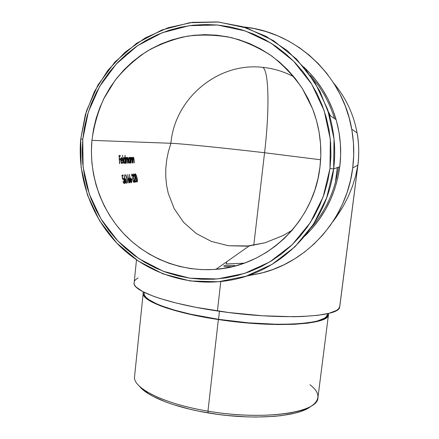 <?xml version="1.0" encoding="UTF-8"?>
<svg xmlns="http://www.w3.org/2000/svg" width="439" height="439" viewBox="0 0 439 439"><rect width="100%" height="100%" fill="white"/><g stroke="black" fill="none" stroke-linecap="round" stroke-linejoin="round"><path stroke-width="0.66" d="M309.956 384.734C319.087 391.687 320.377 398.178 313.825 404.204C302.186 415.168 253.962 419.097 207.965 411.134L208.212 412.918C252.655 420.628 299.36 416.841 311.01 406.174M312.277 228.291L319.268 219.418L325.376 209.858L330.534 199.707L334.683 189.061L337.772 178.025L339.764 166.71L333.656 168.867C327.181 225.229 281.904 271.955 229.169 280.378C189.966 287.068 149.068 274.095 120.527 246.828C92.135 219.379 77.127 178.816 80.743 138.949L82.757 139.278L88.332 111.961L99.653 86.456L116.253 64.012L137.407 45.782L162.156 32.749L189.302 25.671L217.497 25.023L245.275 30.944L271.148 43.22L293.707 61.262L311.701 84.14L324.136 110.623L330.331 139.273L329.98 168.527L333.656 168.867L334.024 138.927L327.692 109.602L314.966 82.494L296.544 59.084L273.453 40.629L246.965 28.074L218.534 22.032L189.681 22.713L161.909 29.973L136.6 43.318L114.969 61.976L98.001 84.936L86.439 111.018L80.743 138.949L85.369 114.541L94.484 91.411L107.807 70.405L124.917 52.334L145.238 37.919L168.038 27.772L192.48 22.351L217.634 21.95L242.509 26.664L266.089 36.36L287.397 50.71L305.544 69.153L319.762 90.955L329.448 115.216C334.474 132.852 335.879 150.736 333.656 168.867L339.764 166.71C341.729 150.786 340.505 135.08 336.093 119.606C330.024 99.082 319.268 81.561 303.821 67.052M143.103 294.075L143.29 291.886L143.026 293.559L143.635 295.436L145.183 297.406L151.109 301.593L160.778 305.945L166.941 308.118L190.087 314.346L218.348 319.543C175.15 313.194 143.91 301.845 143.103 294.075L134.433 377.743C134.844 389.173 165.349 404.16 207.965 411.134L218.348 319.543L238.52 322.122L258.544 323.817L277.388 324.553L294.125 324.311L308.008 323.142L318.5 321.139L325.304 318.434L327.291 316.865L328.339 315.18L328.482 313.441L328.52 314.313C330.353 324.608 275.516 328.383 218.348 319.543L207.965 411.134C264.338 420.99 319.153 412.43 317.973 397.344L328.476 314.664M219.467 311.267L218.551 319.334C275.094 328.076 329.365 324.35 327.543 314.154L326.309 316.7L324.333 318.253L317.584 320.925L312.831 322.006L300.715 323.587L293.461 324.053L276.905 324.289L248.469 322.835L218.551 319.334L219.467 311.267M310.236 75.354C321.43 87.932 329.513 102.331 334.491 118.546M168.422 151.499L170.903 143.279C181.576 143.663 224.587 148.058 264.569 152.739L253.769 245.33L264.569 152.739C224.587 148.058 181.576 143.663 170.903 143.279L168.422 151.499L166.716 159.873L168.422 151.499M165.816 168.324L166.716 159.873L165.816 168.324L165.761 176.774L165.816 168.324M166.562 185.132L165.761 176.774L166.562 185.132L168.247 193.308L166.562 185.132M174.245 208.761L168.247 193.308L174.245 208.761L183.65 222.381L174.245 208.761M196.184 233.471L183.65 222.381L196.184 233.471L211.346 241.417L196.184 233.471M228.472 245.741L211.346 241.417L228.472 245.741L249.154 245.955L265.277 242.712L283.144 235.507L292.105 230.277L283.144 235.507L265.277 242.712L246.745 246.186L228.472 245.741M226.398 264.004L226.65 261.803L226.398 264.004M91.938 140.365L170.903 143.279L91.938 140.365C93.902 125.938 97.842 112.066 103.763 98.753L115.161 80.255C124.391 68.978 135.064 59.276 147.169 51.154C159.933 44.092 173.487 39.071 187.826 36.097C202.395 34.374 216.943 34.895 231.474 37.644C245.752 41.672 259.169 47.791 271.725 55.994C283.556 65.285 293.79 76.172 302.427 88.662L312.639 108.921C319.883 127.82 322.314 147.295 319.927 167.336C313.88 221.799 267.45 265.82 215.972 269.316C182.015 272.076 147.872 258.801 124.303 234.3C100.877 209.639 88.782 174.662 91.938 140.365L93.54 129.198L96.179 118.223L99.851 107.544L104.515 97.26L110.14 87.471L116.681 78.274L124.083 69.746L132.282 61.981L141.204 55.056L150.769 49.047L160.893 44.015L171.479 40.02L182.426 37.106L193.637 35.307L204.997 34.654L216.394 35.158L227.709 36.827L238.832 39.647L249.654 43.593L260.053 48.636L269.93 54.732L279.171 61.811L287.682 69.817L295.376 78.658L302.169 88.25L307.991 98.495L312.782 109.284L316.486 120.505L319.071 132.04L320.514 143.772L320.799 155.582L319.927 167.336L317.913 178.925L314.785 190.224L310.576 201.128L305.335 211.521L299.124 221.305L292.012 230.382L284.071 238.679L275.39 246.103L266.061 252.601L256.173 258.11L245.829 262.588L235.134 265.996L224.186 268.311L213.091 269.524L201.962 269.628L190.894 268.63L179.99 266.544L169.35 263.395L159.072 259.224L149.244 254.066L139.953 247.98L131.283 241.016L123.31 233.252L116.099 224.741L109.717 215.576L104.219 205.831L99.648 195.602L96.053 184.967L93.463 174.025L91.905 162.88L91.394 151.625L91.938 140.365M124.901 178.437L124.435 178.514L124.253 174.755L124.55 179.71L125.51 182.69L126.092 183.359L126.476 183.156L126.3 181.033L125.472 178.914L124.681 178.541L124.253 174.755L124.813 180.967L126.152 183.381M128.435 178.064L127.979 178.141L127.793 174.431L128.095 179.315L129.039 182.256L129.604 182.92L129.982 182.723L129.741 180.385L128.868 178.36L128.221 178.168L127.793 174.431L128.353 180.561L129.67 182.942M131.343 178.92L131.563 179.738L132.413 179.644L132.194 178.827L131.343 178.92L131.563 179.738L132.413 179.644L132.194 178.827L131.343 178.92M133.73 176.22L133.928 174.7L134.718 176.248L135.025 182.081L136.48 181.9L136.238 181.087L135.239 181.208L134.839 175.94L134.169 174.245L133.472 174.118M133.423 175.6L133.802 176.566L133.851 174.706M119.024 155.483L119.803 163.571L119.452 159.626L120.401 159.593L120.346 158.764L119.397 158.792L119.271 156.306L120.22 156.289L120.193 155.466L119.024 155.483L119.584 163.582L119.452 159.626L120.401 159.593L120.346 158.764L119.397 158.792L119.271 156.306L120.22 156.289L120.193 155.466L119.024 155.483M122.64 155.219L123.408 163.401L122.64 155.219M125.982 159.45L126.147 158.347L126.613 158.265L127.409 163.215L127.129 159.072L127.387 158.128L127.733 158.205L128.534 163.165L127.76 157.508L127.343 157.458L126.997 158.753L126.575 157.469L126.059 157.678L125.878 158.495L125.614 157.497L126.273 163.27L125.988 159.906M126.997 158.753L126.608 157.513L126.136 157.552M128.034 159.829L128.336 163.171L128.029 158.221L127.464 157.365L127.03 158.468M130.707 158.364L131.096 163.045L131.014 159.154L131.453 157.947L132.496 162.979L132.079 158.6L131.579 157.294L130.904 158.391L130.652 157.376L131.096 160.981M132.556 158.314L132.94 162.957L132.858 159.094L133.291 157.897L134.318 162.891L133.906 158.55L133.412 157.25L132.748 158.336L132.501 157.332L132.94 160.91M129.022 157.53L128.643 159.686L129 162.062L129.796 163.204L130.345 162.09L130.641 163.061L130.196 157.387L130.059 158.441L129.725 157.579L129.176 157.365M123.924 157.656L123.524 159.856L123.891 162.282L124.72 163.445L125.291 162.304L125.603 163.303L125.049 155.181L125 158.633L124.654 157.738L124.078 157.486M122.497 162.606L122.349 161.59L122.053 162.726L121.57 162.71L121.005 160.712L122.547 160.658L122.135 158.375L121.559 157.513L120.95 158.133L120.763 160.317L121.219 162.721L121.844 163.571L122.36 163.143M135.25 176.604L136.408 180.561L137.544 181.938M134.998 174.7L135.036 175.293M135.13 173.877L135.031 174.206M137.182 178.459L136.238 175.166L135.207 173.784M137.605 180.429L136.238 175.166L135.3 173.751M134.378 182.18L134.268 180.248L133.226 177.696L132.951 175.578L132.375 174.321L131.771 174.223L131.782 176.143L132.018 174.958L132.523 175.15L132.973 176.665L132.847 178.229L133.703 179.085L134.114 180.522L133.791 181.57L132.726 180.138L133.434 181.784L134.274 182.339M130.163 177.883L129.714 177.954L129.527 174.272L129.829 179.128L130.767 182.048L131.607 182.668L131.579 180.659L130.707 178.349L129.949 177.987L129.527 174.272L130.087 180.358L131.393 182.728M125.51 174.854L128.051 182.948L125.933 174.815L125.51 174.854L125.559 175.699L125.911 175.66L127.848 182.975L125.933 174.815L125.51 174.854M124.665 182.152L123.655 178.761L123.068 178.031L122.437 178.157L122.272 176.012L123.074 175.935L122.887 175.09L121.921 175.183L122.662 179.326L123.008 178.865L123.463 179.079L124.303 181.389L124.078 182.772L122.964 181.373L123.661 182.981L124.451 183.601M123.847 183.266L124.528 183.557L124.709 182.684L124.665 183.282M262.879 67.365C217.722 61.981 174.585 98.731 170.903 143.279C174.585 98.731 217.722 61.981 262.879 67.365C269.239 71.601 269.409 112.241 264.569 152.739C269.409 112.241 269.239 71.601 262.879 67.365C273.832 68.495 284.198 71.672 293.976 76.907C284.198 71.672 273.832 68.495 262.879 67.365M330.523 115.929L328.295 111.446L330.523 115.929M138.093 277.997L135.761 279.517L134.356 281.19M133.917 283.012L134.488 284.966L136.101 287.046L142.51 291.474L153.134 296.127L159.961 298.476L176.357 303.064L195.821 307.305L228.708 312.519L262.56 315.784L293.356 316.722L302.323 316.508L317.704 315.334L329.217 313.248L336.559 310.411L338.639 308.76L339.791 306.345L357.906 165.13M352.72 167.95L353.697 155.384L353.428 142.768L351.919 130.229L349.181 117.899L345.23 105.909L340.115 94.374L333.892 83.426L326.616 73.176L318.374 63.732L309.243 55.182L299.332 47.626L288.741 41.123L277.58 35.746L265.974 31.548L254.033 28.551L243.453 26.949C296.034 31.778 342.815 75.437 351.743 129.22C354.026 142.099 354.35 155.011 352.72 167.95L357.862 165.168C359.234 154.369 358.965 143.597 357.066 132.852C353.625 114.25 345.872 97.727 333.805 83.295C345.872 97.727 353.625 114.25 357.066 132.852C358.965 143.597 359.234 154.369 357.862 165.168L352.72 167.95C346.799 217.541 309.654 260.014 263.801 272.487L246.498 276.054L261.359 273.151L272.838 269.535L283.951 264.777L294.574 258.917L304.611 252.002L313.956 244.089L322.506 235.249L330.177 225.569L336.883 215.126L342.546 204.036L347.112 192.397L350.514 180.325L352.72 167.95M225.997 263.987L244.293 263.148M134.296 281.306L134.038 283.835C135.08 291.919 169.487 303.986 217.437 310.971L220.768 281.553L217.437 310.971C279.605 320.454 339.621 317.276 339.671 306.987L339.791 306.351M355.678 175.803L357.862 165.168L339.671 306.987L357.862 165.168L355.678 175.803L352.418 186.432L355.678 175.803M348.083 196.941L352.418 186.432L348.083 196.941L342.689 207.208L348.083 196.941M336.269 217.118L342.689 207.208L332.811 221.728L336.269 217.118M320.618 159.774L264.569 152.739L320.618 159.774M338.469 167.166C335.22 190.263 326.106 210.468 311.13 227.764L311.366 227.495M234.684 265.397L223.874 265.507M82.757 139.278L82.181 151.466L82.741 163.648L84.436 175.71L87.246 187.541L91.136 199.048L96.081 210.122L102.029 220.663L108.932 230.585L116.73 239.793L125.356 248.205L134.729 255.75L144.777 262.346L155.406 267.944L166.529 272.476L178.042 275.901L189.846 278.183L201.836 279.286L213.897 279.199L225.915 277.909L237.79 275.423L249.39 271.752L260.618 266.923L271.351 260.975L281.492 253.951L290.925 245.911L299.557 236.934L307.3 227.095L314.061 216.487L319.768 205.211L324.361 193.379L327.779 181.109L329.98 168.527L330.94 155.757L330.644 142.927L329.091 130.18L326.287 117.641L322.264 105.442L317.062 93.721L310.73 82.587L303.344 72.166L294.981 62.563L285.723 53.871L275.676 46.188L264.942 39.581L253.632 34.121L241.878 29.847L229.789 26.812L217.497 25.023L205.128 24.496L192.803 25.232L180.643 27.207L168.768 30.401L157.294 34.758L146.33 40.24L135.969 46.781L126.317 54.304L117.449 62.739L109.448 71.991L102.38 81.978L96.306 92.591L91.268 103.736L87.317 115.303L84.469 127.184L82.757 139.278L80.743 138.949L81.116 167.402L87.482 195.059L99.527 220.641L116.692 242.981L138.203 261.029L163.094 273.914L190.23 280.971L218.342 281.778L246.087 276.191L272.076 264.36L294.959 246.778L313.506 224.225L326.665 197.808L333.656 168.867L329.98 168.527L323.164 196.809L310.324 222.633L292.209 244.688L269.853 261.891L244.457 273.47L217.338 278.952L189.846 278.183L163.308 271.291L138.96 258.697L117.915 241.044L101.118 219.193L89.337 194.164L83.114 167.111L82.757 139.278M304.913 235.979C324.322 217.179 335.939 194.087 339.764 166.71L340.642 155.23L340.384 143.701L338.996 132.249L336.483 120.988L332.872 110.035L328.202 99.499L322.517 89.501L315.877 80.134L308.348 71.502M232.368 266.687L223.852 266.682M144.266 292.374L144.085 294.125C144.87 301.823 175.814 313.056 218.551 319.334L190.614 314.198L174.634 310.164L161.618 305.895L156.383 303.733L148.634 299.491L146.16 297.455L144.623 295.502L144.008 293.647L144.146 292.319M308.875 407.694L305.023 409.746L300.292 411.59L294.706 413.203L281.185 415.645L273.371 416.43L256.074 417.05L246.795 416.869L227.55 415.524L217.832 414.372L198.818 411.184L189.774 409.197L173.153 404.566L165.772 401.987L153.249 396.472L148.228 393.607L140.842 387.835M207.965 411.134C175.002 405.691 148.042 395.287 138.801 385.552L140.941 387.933C149.995 397.476 176.22 407.628 208.212 412.918L207.965 411.134M133.84 159.752L134.125 162.902L133.818 158.095L133.291 157.211M133.291 157.897L132.847 157.848L133.434 157.952L133.785 159.154M132.852 159.401L133.242 157.908L132.841 157.859M132.013 159.818L132.298 162.984L131.991 158.15L131.453 157.255M131.453 157.947L131.003 157.897L131.601 158.007L131.952 159.214M131.003 159.461L131.135 158.391M131.277 158.062L130.998 157.908M129.708 163.193L130.257 162.556L130.081 162.057L130.641 163.061L130.196 157.387L130.059 158.441L129.34 157.31M128.671 160.268L129.055 162.232L129.796 163.204M128.682 158.792L128.643 159.78M128.671 160.24L129.379 158.007L128.846 157.941L129.884 158.638L130.213 161.064L129.79 162.49M129.055 161.382L128.912 160.663M129.132 162.43L129.527 162.479M129.357 158.007L130.142 159.796L129.933 162.37L129.461 162.342L129.093 161.519L128.951 158.666M129.313 158.018L128.841 157.963M126.059 157.678L125.669 158.468L125.614 157.497L126.07 163.281L126.042 160.833M126.92 160.076L127.409 163.215L126.992 160.948L127.524 158.056L127.112 158.007L127.733 158.205L127.941 158.929M125.982 159.297L126.394 158.084L125.96 158.035L126.503 158.128L126.783 158.819M124.627 163.434L125.203 162.787L125.016 162.271L125.603 163.303L125.049 155.181L125 158.633L124.588 157.639M123.551 160.449L123.952 162.452L124.72 163.445M123.562 158.945L123.529 159.955M123.551 160.422L124.292 158.144L123.738 158.073L124.813 158.792L125.153 161.261L124.703 162.721M123.952 161.59L123.803 160.855M124.028 162.655L124.44 162.704M124.27 158.144L125.082 159.966L124.863 162.595L124.374 162.567L123.99 161.728L123.847 158.819M123.732 158.1L124.226 158.155M121.877 162.847L121.318 162.243L121.005 160.712L122.547 160.658L122.218 158.633L121.46 157.497L120.868 158.495M121.762 162.847L121.241 162.781M121.729 163.522L122.234 163.396L122.552 162.095M120.846 158.611L120.939 161.722L121.817 163.56M121.927 158.594L122.218 158.633L121.927 158.594M120.774 160.438L122.547 160.658L120.774 160.438M121.855 158.474L122.283 159.944L120.752 159.961L121.098 158.781L120.824 158.748L121.51 158.216L120.95 158.15L121.965 158.671L122.283 159.944L120.972 159.988L121.449 158.227L120.939 158.172M119.046 156.147L120.22 156.289L119.046 156.147M119.221 159.45L120.401 159.593L119.221 159.45M135.003 174.804L136.03 179.546M136.167 179.941L136.688 181.164M137.352 180.275L137.22 181.175L136.6 180.451L135.294 175.633M135.278 175.348L135.481 174.546L135.003 174.492L136.002 175.199L137.078 178.843M136.068 175.348L137.297 179.913M137.38 180.616L137.209 181.181L136.814 180.835L135.552 177.888M137.16 181.175L136.661 181.109M135.755 177.916L135.316 175.825M137.27 179.776L137.358 180.358M133.879 174.7L133.379 174.64L133.879 174.7M133.374 175.046L133.802 176.566M134.718 176.248L135.025 182.081L136.48 181.9L135.009 181.713L136.48 181.9L136.238 181.087L134.987 181.175L135.069 177.049L133.813 173.904M133.5 181.889L134.422 182.004L133.5 181.889M134.466 175.457L134.652 175.995M131.925 174.063L131.678 175.364L131.98 176.127L131.963 175.106M133.933 179.716L133.637 178.349L133.077 178.278L133.637 178.349L133.483 178.058L132.693 177.63L133.226 177.696L133.237 176.983L132.358 174.305M134.411 181.055L134.142 179.743M133.154 180.698L133.846 182.295M133.116 181.159L133.407 181.197L133.116 181.159M133.774 181.565L133.407 181.197M133.28 181.505L133.785 181.57M133.818 179.37L134.147 180.879M132.726 177.389L133.132 178.305M132.474 175.073L132.902 176.143M131.508 179.529L132.413 179.644L131.508 179.529M131.239 180.16L131.129 179.2L130.251 177.894M131.727 181.472L131.453 180.188M130.021 182.553L129.148 182.443M131.009 179.518L131.206 180.045M129.768 178.64L130.301 178.722M130.081 180.341L130.174 178.843L130.553 178.799L131.415 181.708L131.025 181.812L130.394 180.681L130.284 178.722M130.581 181.137L130.367 180.594M130.646 181.834L131.063 181.883M131.266 180.253L131.288 181.894M129.521 180.358L129.406 179.392L128.523 178.075M130.01 181.68L129.741 180.385M129.285 179.71L129.489 180.242M128.034 178.827L128.567 178.909M128.347 180.539L128.446 179.035L129.082 179.315L129.692 181.104L129.582 182.097M129.549 180.451L129.521 182.119L128.632 180.791M128.918 182.042L129.34 182.092M128.841 181.323L128.556 178.914M125.499 182.679L126.542 182.811L125.499 182.679M125.554 175.616L125.911 175.66L125.554 175.616M126.015 180.758L125.9 179.781L124.994 178.448M126.514 182.103L126.234 180.786M125.773 180.105L125.977 180.643M124.489 179.211L125.302 179.375L125.828 180.22L126.07 182.525M125.318 181.762L125.099 181.203M126.042 180.857L126.004 182.547L125.131 181.296L124.912 179.419L124.808 180.945M122.662 178.19L122.047 175.979L123.074 175.935L122.02 175.803L123.074 175.935L122.887 175.09L121.921 175.183L122.662 179.326L123.035 178.86L122.558 178.799M124.594 181.708L123.661 178.772L122.772 178.058M123.282 182.234L123.661 182.981M124.028 182.756L122.964 181.373M123.502 182.695L124.039 182.761M123.787 179.633L124.314 182.591M122.558 178.783L123.074 178.849L122.558 178.783M327.604 313.649L327.543 314.154M336.093 119.606L329.448 115.216M249.154 245.955L215.972 269.316M351.743 129.22L357.066 132.852C359.289 143.471 358.987 158.078 357.906 165.102M136.491 259.866L134.038 283.835M337.267 167.594L335.391 182.503M129.598 162.463L129.126 162.408M127.475 158.067L127.107 158.024M126.344 158.095L125.955 158.051M124.808 163.429L124.533 163.396M124.511 162.688L124.017 162.628M132.117 174.87L131.662 174.815M131.76 182.086L131.173 182.015M131.118 181.878L130.641 181.823M129.395 182.086L128.912 182.026"/></g></svg>
